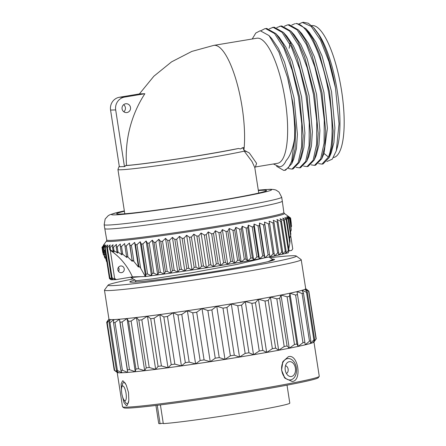 <?xml version="1.0" encoding="UTF-8"?>
<svg xmlns="http://www.w3.org/2000/svg" width="446" height="446" viewBox="0 0 446 446"><rect width="100%" height="100%" fill="white"/><g stroke="black" fill="none" stroke-linecap="round" stroke-linejoin="round"><path stroke-width="0.67" d="M333.497 157.51L333.586 157.494A66.839 18.821 -99.4 0 0 341.419 89.752A66.839 18.821 -99.4 0 0 312.423 25.556A66.839 18.821 -99.4 0 0 311.698 25.628L311.62 25.639M314.569 28.717L318.422 33.913A66.839 18.821 80.6 0 1 337.271 147.481L336.312 150.798L339.027 123.804L335.47 87.868L328.975 61.699L320.473 40.134L311.146 26.381L302.321 22.478L299.244 23.839M302.321 22.478L303.392 22.3L308.231 23.214L313.404 27.429L318.611 34.621L316.415 31.042M321.979 164.128L323.049 163.95L329.237 157.516L332.108 146.405L333.184 130.901L329.627 92.127L319.509 53.882L312.891 38.992L305.9 28.672L296.713 23.465L295.642 23.638C305.304 22.724 318.249 46.479 325.53 77.699C333.09 108.662 334.193 143.506 328.434 157.042L321.979 164.128L318.589 163.604M314.48 165.371L315.551 165.193L321.739 158.765L324.733 146.767L325.686 131.18L321.995 92.623L311.899 54.825L305.332 40.123L298.407 29.921L289.214 24.708L287.319 24.965L288.144 24.887L297.092 29.837L306.408 44.528L314.764 66.766L321.003 93.231L324.253 119.985L324.108 143.043L320.657 158.966L314.48 165.371L311.091 164.847M329.237 157.516L331.239 152.872L333.909 142.514L334.901 128.041L331.556 91.809L322.062 56.034L315.852 42.091L309.295 32.419L305.9 28.672M290.223 42.42L289.147 48.24M321.739 158.765L324.008 153.463L327.403 128.314L323.919 92.3L314.447 56.971L308.292 43.223L301.803 33.673L298.407 29.927M335.47 87.868A71.477 20.126 -99.4 0 0 318.611 34.621M326.868 161.536L332.276 159.161L336.312 150.798M276.743 27.574L280.645 26.13L289.593 31.081L298.904 45.771L307.266 68.009L313.499 94.48L316.755 121.234L316.61 144.287L313.153 160.209L306.976 166.614L303.587 166.096M284.241 26.325L287.319 24.965M291.745 25.082L294.823 23.722M316.242 155.364L318.912 145.006L319.905 130.533L316.554 94.307L307.065 58.538L300.86 44.594L294.304 34.916L290.909 31.175L281.716 25.952L279.82 26.214M269.245 28.817L273.142 27.373L282.095 32.324L291.405 47.02L299.768 69.253L306.001 95.723L309.251 122.477L309.106 145.535L305.655 161.452L299.478 167.858L300.548 167.685L306.737 161.246L308.743 156.602L311.408 146.249L312.401 131.776L309.056 95.556L299.573 59.786L293.362 45.843L286.806 36.165M291.979 169.106L293.05 168.928L299.238 162.495L301.24 157.851L303.91 147.498L304.902 133.025L301.557 96.804L292.074 61.035L285.864 47.092L279.313 37.414L275.918 33.667L266.714 28.444L264.824 28.7L265.643 28.622L274.591 33.573L283.907 48.263L292.264 70.501L298.502 96.966L301.752 123.72L301.608 146.779L298.157 162.695L291.979 169.106L288.59 168.582M299.478 167.858L296.088 167.339M306.737 161.246L309.608 150.14L310.684 134.636L307.132 95.873L297.019 57.634L290.402 42.744L283.416 32.419L274.218 27.195L272.322 27.457M299.238 162.495L302.109 151.389L303.18 135.885L299.634 97.128L289.521 58.883L282.903 43.992L275.918 33.667M306.976 166.614L308.052 166.436L314.24 160.002L317.106 148.897L318.182 133.393L314.631 94.624L304.518 56.386L297.9 41.495L290.909 31.17M293.669 159.255L296.412 148.752L297.404 134.274L294.059 98.042L284.565 62.267L278.36 48.319L271.804 38.646L269.01 35.569L260.241 30.741L255.803 33.026L252.224 38.997M273.387 163.989L279.609 166.815C282.212 166.592 284.397 164.49 286.165 160.515C290.006 156.418 292.816 149.059 294.6 138.438L291.69 161.151L288.534 167.646L284.481 170.35L283.751 170.417L276.553 166.269M260.949 30.729L264.824 28.7M284.481 170.35L285.552 170.171L291.734 163.743L295.062 149.009L295.486 127.801L292.894 102.937L287.564 77.671L278.923 52.165L269.01 35.569M287.564 77.671A71.477 20.126 80.6 0 1 294.6 138.438M124.791 213.785L117.939 169.502A67.77 2.514 171.2 0 0 120.76 169.781A67.77 2.514 -8.8 0 0 178.517 162.651A67.77 2.514 -8.8 0 0 244.235 151.144C245.428 151.11 247.134 151.729 249.359 153L256.595 163.342L255.391 166.971L277.596 163.286A63.382 17.846 -99.4 0 0 285.022 99.045A63.382 17.846 -99.4 0 0 257.532 38.161A63.382 17.846 -99.4 0 0 256.84 38.228L213.773 45.381A63.382 17.846 80.6 0 1 214.465 45.314A63.382 17.846 80.6 0 1 242.15 107.402A63.382 17.846 80.6 0 1 244.191 147.481A9.561 9.165 88.4 0 0 240.6 148.936L238.499 148.49A65.646 2.436 -8.8 0 1 179.348 158.731A65.646 2.436 -8.8 0 1 125.348 165.65L126.53 165.455C137.519 164.797 173.856 159.724 198.063 155.704C221.433 151.857 229.857 150.101 238.499 148.49M117.939 169.502A67.77 2.514 171.2 0 1 117.945 169.447L119.244 166.096M124.451 166.592L119.344 166.737L110.569 110.067A11.206 10.743 -91.6 0 1 119.467 97.245L139.749 93.877L144.861 93.732L124.573 97.1A11.206 10.743 -91.6 0 0 115.681 109.928L124.451 166.592L125.036 166.497L125.348 165.65M242.078 147.799L243.115 148.117L243.929 150.157L249.359 153M243.115 148.117L243.148 147.509M243.929 150.157A63.382 17.846 -99.4 0 0 244.191 147.481M144.861 93.732A112.771 108.127 88.4 0 0 126.53 165.455M126.965 112.554A4.443 4.259 88.4 0 0 126.162 103.723A4.443 4.259 88.4 0 0 122.048 108.573A4.443 4.259 88.4 0 0 126.965 112.554M123.832 111.79A4.443 4.259 88.4 0 0 123.631 104.682M255.324 166.982L254.805 167.741M258.741 193.046L254.789 167.54L251.99 161.508L244.235 151.144M124.406 211.287A75.837 2.81 171.2 0 0 116.696 213.863A75.837 2.81 171.2 0 0 119.79 214.08A75.837 2.81 -8.8 0 0 201.291 203.488A75.837 2.81 -8.8 0 0 266.479 190.676A75.837 2.81 -8.8 0 0 263.357 190.252A75.837 2.81 171.2 0 0 258.351 190.554M281.688 197.204L282.301 201.168A89.813 3.328 -8.8 0 1 206.654 216.21A89.813 3.328 -8.8 0 1 108.529 229.015A89.813 3.328 171.2 0 1 104.788 228.647L104.174 224.684A89.813 3.328 171.2 0 0 107.915 225.052A89.813 3.328 -8.8 0 0 206.069 212.246A89.813 3.328 -8.8 0 0 281.688 197.204L279.012 192.07L276.364 190.297C275.65 189.829 273.136 189.204 269.289 189.344L258.29 190.158M102.106 247.101L101.978 247.285A95.444 3.54 171.2 0 0 102.006 247.357L104.102 244.731L102.312 247.513A95.444 3.54 171.2 0 0 102.496 247.558L104.788 244.899L103.232 247.653A95.444 3.54 171.2 0 0 103.561 247.675L106.031 244.977L104.721 247.697A95.444 3.54 171.2 0 0 105.2 247.697L107.837 244.96L106.778 247.653A95.444 3.54 -8.8 0 0 107.397 247.625L112.063 277.746A95.444 3.54 171.2 0 1 111.439 277.774L113.145 279.731A93.125 3.451 171.2 0 1 111.377 279.742L109.387 277.825A95.444 3.54 171.2 0 0 109.861 277.819L113.145 279.731M289.008 216.845L290.586 218.01A95.444 3.54 -8.8 0 1 290.619 218.077L287.887 216.204L290.491 218.306A95.444 3.54 -8.8 0 1 290.374 218.401L287.436 216.544L289.816 218.691A95.444 3.54 -8.8 0 1 289.549 218.808L286.427 216.973L288.568 219.164A95.444 3.54 -8.8 0 1 288.149 219.298L284.855 217.486L286.745 219.716A95.444 3.54 -8.8 0 1 286.187 219.872L282.736 218.072L284.37 220.352A95.444 3.54 -8.8 0 1 283.667 220.525L280.088 218.741L281.448 221.06A95.444 3.54 -8.8 0 1 280.612 221.255L276.916 219.477L278.003 221.84A95.444 3.54 -8.8 0 1 277.033 222.052L273.242 220.279L274.056 222.688A95.444 3.54 -8.8 0 1 272.958 222.916L269.094 221.144L269.624 223.602A95.444 3.54 -8.8 0 1 268.408 223.842L264.495 222.069L264.746 224.567A95.444 3.54 -8.8 0 1 263.419 224.823L259.472 223.039L259.444 225.581A95.444 3.54 -8.8 0 1 258.011 225.849L254.058 224.059L253.752 226.64A95.444 3.54 -8.8 0 1 252.224 226.919L248.288 225.119L247.703 227.739A95.444 3.54 -8.8 0 1 246.092 228.029L242.195 226.206L241.342 228.865A95.444 3.54 -8.8 0 1 239.653 229.16L235.811 227.321L234.702 230.019A95.444 3.54 -8.8 0 1 232.946 230.314L229.188 228.452L227.822 231.184A95.444 3.54 -8.8 0 1 226.016 231.485L222.359 229.595L220.748 232.36A95.444 3.54 -8.8 0 1 218.902 232.667L215.362 230.749L213.528 233.542A95.444 3.54 -8.8 0 1 211.644 233.843L208.249 231.892L206.197 234.713A95.444 3.54 -8.8 0 1 204.296 235.014L201.062 233.029L198.81 235.873A95.444 3.54 -8.8 0 1 196.898 236.168L193.837 234.15L191.401 237.016A95.444 3.54 -8.8 0 1 189.494 237.305L186.629 235.248L184.025 238.131A95.444 3.54 -8.8 0 1 182.135 238.415L179.482 236.319L176.727 239.212A95.444 3.54 -8.8 0 1 174.86 239.485L172.429 237.344L169.547 240.255A95.444 3.54 -8.8 0 1 167.724 240.511L165.527 238.337L162.534 241.247A95.444 3.54 -8.8 0 1 160.755 241.492L158.809 239.273L155.726 242.189A95.444 3.54 -8.8 0 1 154.009 242.423L152.32 240.154L149.17 243.07A95.444 3.54 -8.8 0 1 147.526 243.287L146.104 240.974L142.904 243.89A95.444 3.54 -8.8 0 1 141.343 244.09L140.189 241.732L136.972 244.637A95.444 3.54 -8.8 0 1 135.495 244.821L134.625 242.418L131.397 245.317A95.444 3.54 -8.8 0 1 130.026 245.478L129.435 243.031L126.229 245.913A95.444 3.54 -8.8 0 1 124.964 246.053L124.651 243.566L121.49 246.426A95.444 3.54 -8.8 0 1 120.342 246.549L120.314 244.018L117.214 246.861A95.444 3.54 -8.8 0 1 116.189 246.956L116.439 244.386L113.423 247.207A95.444 3.54 -8.8 0 1 112.531 247.279L113.05 244.664L110.145 247.458A95.444 3.54 -8.8 0 1 109.387 247.508L110.179 244.86L107.397 247.625M106.778 247.653L111.439 277.774M109.465 278.577L111.372 279.742A93.125 3.451 171.2 0 1 110.998 279.731L109.465 278.577L105.117 250.462L103.606 250.067L105.284 251.572M269.624 223.602L274.48 255.909A93.125 3.451 171.2 0 1 269.958 256.812L269.875 256.829A93.125 3.451 171.2 0 1 264.935 257.788L264.846 257.805A93.125 3.451 171.2 0 1 259.522 258.808L259.438 258.819A93.125 3.451 171.2 0 1 253.752 259.862L253.646 259.884A93.125 3.451 171.2 0 1 247.658 260.955L247.547 260.971A93.125 3.451 171.2 0 1 241.275 262.07L241.158 262.086A93.125 3.451 171.2 0 1 234.646 263.201L234.529 263.224A93.125 3.451 171.2 0 1 227.817 264.35L227.694 264.366A93.125 3.451 171.2 0 1 220.82 265.498L220.692 265.521A93.125 3.451 171.2 0 1 213.701 266.647L213.573 266.663A93.125 3.451 171.2 0 1 206.509 267.784L206.381 267.806A93.125 3.451 171.2 0 1 199.284 268.905L199.156 268.927A93.125 3.451 171.2 0 1 192.07 270.003L191.942 270.025A93.125 3.451 171.2 0 1 184.917 271.073L184.789 271.09A93.125 3.451 171.2 0 1 177.859 272.105L177.737 272.121A93.125 3.451 171.2 0 1 170.952 273.091L170.829 273.108A93.125 3.451 171.2 0 1 164.228 274.028L164.111 274.045A93.125 3.451 171.2 0 1 157.733 274.914L157.622 274.926A93.125 3.451 171.2 0 1 151.506 275.734L151.4 275.751A93.125 3.451 171.2 0 1 145.591 276.492L145.491 276.509A93.125 3.451 171.2 0 1 145.312 276.531L132.429 276.888L116.172 279.586A93.125 3.451 171.2 0 1 115.536 279.625L115.486 279.625A93.125 3.451 171.2 0 1 113.184 279.731M274.48 255.904L274.558 255.892A93.125 3.451 171.2 0 0 278.633 255.04L278.7 255.028A93.125 3.451 171.2 0 0 282.312 254.237L282.669 251.968A95.444 3.54 171.2 0 1 281.694 252.18L278.7 255.028M282.312 254.231L282.374 254.22A93.125 3.451 171.2 0 0 285.49 253.501L286.115 251.182A95.444 3.54 171.2 0 1 285.273 251.377L282.374 254.22M288.356 252.297L288.267 252.804A93.125 3.451 171.2 0 1 288.188 252.821L288.149 252.826A93.125 3.451 171.2 0 1 285.54 253.484L285.49 253.495M290.658 235.421L292.738 248.874L291.628 250.468L288.869 250.925M286.187 219.872L289.816 243.332L288.779 248.823M289.816 243.332L290.034 240.963L286.745 219.716M288.149 219.298L290.653 235.449L289.655 238.51M290.653 235.449L290.842 233.871L288.568 219.164M289.549 218.808L291.288 230.041L290.53 231.848M291.288 230.041L289.816 218.691M290.374 218.401L291.572 226.144L291.115 227.075M291.572 226.144L290.491 218.306M290.619 218.077L291.305 223.563M288.149 252.832L289.036 250.474A95.444 3.54 171.2 0 1 288.333 250.652L285.54 253.484M284.37 220.352L289.036 250.474M283.667 220.525L288.333 250.652M281.448 221.06L286.115 251.182M280.612 221.255L285.273 251.377M278.003 221.84L282.669 251.968M277.033 222.052L281.694 252.18M278.633 255.04L278.717 252.815A95.444 3.54 171.2 0 1 277.618 253.044L274.558 255.892M274.056 222.688L278.717 252.815M272.958 222.916L277.618 253.044M274.29 253.724A95.444 3.54 171.2 0 1 273.075 253.969L269.958 256.812M264.746 224.567L269.875 256.829L264.495 222.069M268.408 223.842L273.075 253.969M269.406 254.688A95.444 3.54 171.2 0 1 268.079 254.945L264.935 257.788M264.852 257.799L259.472 223.039M263.419 224.823L268.079 254.945M264.846 257.805L264.104 255.703A95.444 3.54 171.2 0 1 262.672 255.976L259.522 258.808M259.444 225.581L264.104 255.703M253.752 226.64L258.412 256.768L259.427 258.825L254.058 224.059M258.011 225.849L262.672 255.976M258.412 256.768A95.444 3.54 171.2 0 1 256.885 257.047L253.752 259.862M253.668 259.879L248.288 225.119M252.224 226.919L256.885 257.047M253.646 259.884L252.369 257.86A95.444 3.54 171.2 0 1 250.758 258.15L247.658 260.955M247.703 227.739L252.369 257.86M247.575 260.966L242.195 226.206M246.092 228.029L250.758 258.15M247.547 260.971L246.002 258.992A95.444 3.54 171.2 0 1 244.319 259.282L241.275 262.07M241.342 228.865L246.002 258.992M241.197 262.081L235.811 227.321M239.653 229.16L244.319 259.282M241.158 262.086L239.363 260.141A95.444 3.54 171.2 0 1 237.612 260.442L234.646 263.201M234.702 230.019L239.363 260.141M234.568 263.212L229.188 228.452M232.946 230.314L237.612 260.442M234.529 263.224L232.483 261.306A95.444 3.54 171.2 0 1 230.677 261.612L227.817 264.35M227.822 231.184L232.483 261.306M227.739 264.361L222.359 229.595M226.016 231.485L230.677 261.612M227.694 264.366L225.414 262.488A95.444 3.54 171.2 0 1 223.563 262.789L220.82 265.498M220.748 232.36L225.414 262.488M220.742 265.509L215.362 230.749M218.902 232.667L223.563 262.789M220.692 265.521L218.189 263.664A95.444 3.54 171.2 0 1 216.31 263.965L213.701 266.647M213.528 233.542L218.189 263.664M213.628 266.652L208.249 231.892M211.644 233.843L216.31 263.965M213.573 266.663L210.863 264.835A95.444 3.54 171.2 0 1 208.962 265.136L206.509 267.784M206.197 234.713L210.863 264.835M206.442 267.79L201.062 233.029M204.296 235.014L208.962 265.136M206.381 267.806L203.471 266A95.444 3.54 171.2 0 1 201.559 266.295L199.284 268.905M198.81 235.873L203.471 266M199.223 268.916L193.837 234.15M196.898 236.168L201.559 266.295M199.156 268.927L196.067 267.137A95.444 3.54 171.2 0 1 194.161 267.427L192.07 270.003M191.401 237.016L196.067 267.137M192.014 270.008L186.629 235.248M189.494 237.305L194.161 267.427M191.942 270.025L188.691 268.252A95.444 3.54 171.2 0 1 186.802 268.537L184.917 271.073M184.025 238.131L188.691 268.252M184.861 271.079L179.482 236.319M182.135 238.415L186.802 268.537M184.789 271.09L181.388 269.334A95.444 3.54 171.2 0 1 179.526 269.607L177.859 272.105M176.727 239.212L181.388 269.334M177.815 272.11L172.429 237.344M174.86 239.485L179.526 269.607M177.737 272.121L174.213 270.376A95.444 3.54 171.2 0 1 172.385 270.638L170.952 273.091M169.547 240.255L174.213 270.376M170.907 273.097L165.527 238.337M167.724 240.511L172.385 270.638M170.829 273.108L167.194 271.369A95.444 3.54 171.2 0 1 165.421 271.62L164.228 274.028M162.534 241.247L167.194 271.369M164.189 274.034L158.809 239.273M160.755 241.492L165.421 271.62M164.111 274.045L160.393 272.311A95.444 3.54 171.2 0 1 158.676 272.545L157.733 274.914M155.726 242.189L160.393 272.311M157.706 274.914L152.32 240.154M154.009 242.423L158.676 272.545M157.622 274.926L153.837 273.192A95.444 3.54 171.2 0 1 152.192 273.409L151.506 275.734M149.17 243.07L153.837 273.192M151.484 275.74L146.104 240.974M147.526 243.287L152.192 273.409M151.4 275.751L147.57 274.011A95.444 3.54 171.2 0 1 146.004 274.212L145.591 276.492M142.904 243.89L147.57 274.011M145.574 276.492L140.189 241.732M141.343 244.09L146.004 274.212M136.972 244.637L140.601 268.096L145.312 276.531M109.387 247.508L109.727 249.727L110.29 250.317A62.931 60.338 -91.6 0 1 132.429 276.888M109.727 249.727L114.176 251.934L113.022 250.457L113.97 250.724L117.783 253.088L116.924 251.695L118.028 252.113L121.992 254.878L121.429 253.562L122.689 254.17L126.809 257.509L126.547 256.272L127.969 257.147L132.267 261.328L129.435 243.031M130.026 245.478L132.267 261.328M132.306 260.185L133.9 261.467L138.444 267.087L134.625 242.418M135.495 244.821L138.784 266.067L138.444 267.087M138.784 266.067L140.601 268.096M116.172 279.586L114.639 278.432L115.536 279.625M110.29 250.317L114.639 278.432M121.563 272.645A3.367 3.228 -91.6 0 1 117.833 269.629A3.367 3.228 -91.6 0 1 120.955 265.955A3.367 3.228 -91.6 0 1 121.563 272.645M115.486 279.625L112.063 277.746M110.145 247.458L110.519 249.871M112.531 247.279L113.022 250.457M113.423 247.207L113.97 250.724M116.189 246.956L116.924 251.695M117.214 246.861L118.028 252.113M120.342 246.549L121.429 253.562M121.49 246.426L122.689 254.17M124.964 246.053L126.547 256.272M126.229 245.913L127.969 257.147M131.397 245.317L133.9 261.467M118.402 267.377A3.367 3.228 -91.6 0 1 118.519 271.408M106.94 262.22L106.304 260.916L106.772 261.166M104.13 255.424L104.782 257.799L106.566 259.851M104.358 256.896L106.588 258.078L103.416 254.711L103.188 254.075L105.663 255.341L102.742 252.09L105.446 253.434L102.859 251.037L102.987 250.736L105.334 251.873M105.2 247.697L109.861 277.819M104.721 247.697L109.387 277.825M103.561 247.675L103.907 249.888M103.232 247.653L103.606 250.067M102.496 247.558L102.987 250.736M102.312 247.513L102.859 251.037M102.006 247.357L102.742 252.09M101.978 247.285L102.786 252.536M102.976 252.709L103.188 254.075M106.042 259.226L106.304 260.916M272.523 259.171A73.205 2.715 -8.8 0 1 274.524 259.488A73.205 2.715 -8.8 0 1 212.887 271.748A73.205 2.715 -8.8 0 1 132.886 282.19A73.205 2.715 171.2 0 1 129.836 281.889A73.205 2.715 171.2 0 1 135.026 280.049M133.181 278.923A95.249 3.529 171.2 0 0 108.099 285.122A95.249 3.529 171.2 0 0 112.018 285.652A95.249 3.529 -8.8 0 0 217.838 271.792A95.249 3.529 -8.8 0 0 296.222 255.998A95.249 3.529 -8.8 0 0 292.342 255.725A95.249 3.529 171.2 0 0 270.125 257.71M108.099 285.122L104.509 290.017A99.547 3.691 171.2 0 0 104.464 290.162A99.547 3.691 171.2 0 0 108.607 290.575A99.547 3.691 -8.8 0 0 217.397 276.375A99.547 3.691 -8.8 0 0 301.212 259.706A99.547 3.691 -8.8 0 0 301.122 259.583L296.222 255.998M113.496 322.67L120.877 370.347L122.048 372.761L117.404 370.481L110.023 322.804L113.814 319.559A99.547 3.691 -8.8 0 0 119.439 319.208L115.018 322.575A102.351 3.797 171.2 0 1 113.496 322.67L113.814 319.559A99.547 3.691 -8.8 0 1 113.1 319.581A99.547 3.691 171.2 0 1 110.296 319.559A99.547 3.691 171.2 0 1 108.963 319.208A99.547 3.691 171.2 0 1 108.952 319.169L104.464 290.162M110.023 322.804A102.351 3.797 171.2 0 1 109.069 322.804L110.296 319.559L107.224 322.67A102.351 3.797 171.2 0 1 106.867 322.575L108.958 319.208L106.689 322.179L114.198 369.963M106.867 322.575L114.243 370.252L117.276 372.505A99.547 3.691 171.2 0 0 118.536 372.761L114.605 370.347A102.351 3.797 171.2 0 1 114.243 370.252M107.224 322.67L114.605 370.347M109.069 322.804L116.451 370.481L118.53 372.761A99.547 3.691 171.2 0 0 121.334 372.789A99.547 3.691 -8.8 0 0 122.053 372.761A99.547 3.691 -8.8 0 0 127.673 372.41L122.399 370.252A102.351 3.797 171.2 0 1 120.877 370.347M117.404 370.481A102.351 3.797 171.2 0 1 116.451 370.481M305.677 288.646L308.861 291.193A102.351 3.797 171.2 0 1 308.665 291.372L304.952 289.315L307.283 292.007A102.351 3.797 171.2 0 1 306.491 292.281L302.037 290.313L303.464 293.156A102.351 3.797 171.2 0 1 302.098 293.507L296.991 291.623L297.493 294.605A102.351 3.797 171.2 0 1 295.587 295.035L289.928 293.206L289.51 296.334A102.351 3.797 171.2 0 1 287.096 296.824L281.008 295.029L279.681 298.29A102.351 3.797 171.2 0 1 276.821 298.837L270.427 297.053L268.241 300.437A102.351 3.797 171.2 0 1 264.996 301.028L258.429 299.233L255.435 302.723A102.351 3.797 171.2 0 1 251.884 303.341L245.289 301.524L241.565 305.103A102.351 3.797 171.2 0 1 237.774 305.733L231.29 303.86L226.925 307.517A102.351 3.797 171.2 0 1 222.994 308.147L216.75 306.207L211.861 309.909A102.351 3.797 171.2 0 1 207.869 310.527L201.999 308.498L196.703 312.233A102.351 3.797 171.2 0 1 192.744 312.824L187.37 310.684L181.79 314.43A102.351 3.797 171.2 0 1 177.954 314.982L173.187 312.724L167.467 316.459A102.351 3.797 171.2 0 1 163.838 316.955L159.774 314.564L154.043 318.266A102.351 3.797 171.2 0 1 150.709 318.7L147.431 316.164L141.834 319.81A102.351 3.797 171.2 0 1 138.857 320.172L136.437 317.491L131.102 321.064A102.351 3.797 171.2 0 1 128.559 321.337L127.032 318.516L122.098 321.99A102.351 3.797 171.2 0 1 120.041 322.179L119.433 319.208A99.547 3.691 -8.8 0 0 127.032 318.511A99.547 3.691 -8.8 0 0 136.437 317.491A99.547 3.691 -8.8 0 0 147.431 316.164A99.547 3.691 -8.8 0 0 159.78 314.564A99.547 3.691 -8.8 0 0 173.187 312.724A99.547 3.691 -8.8 0 0 187.37 310.684A99.547 3.691 -8.8 0 0 201.999 308.493A99.547 3.691 -8.8 0 0 216.75 306.201A99.547 3.691 -8.8 0 0 231.284 303.86A99.547 3.691 -8.8 0 0 245.283 301.518A99.547 3.691 -8.8 0 0 258.429 299.233A99.547 3.691 -8.8 0 0 270.427 297.053A99.547 3.691 -8.8 0 0 281.002 295.029A99.547 3.691 -8.8 0 0 289.922 293.2A99.547 3.691 -8.8 0 0 296.986 291.617A99.547 3.691 -8.8 0 0 302.031 290.313A99.547 3.691 -8.8 0 0 304.952 289.315A99.547 3.691 -8.8 0 0 305.705 288.713L301.212 259.706M122.6 406.875L123.888 407.817A98.415 3.646 171.2 0 0 127.902 408.101A98.415 3.646 -8.8 0 0 233.671 394.348A98.415 3.646 -8.8 0 0 318.271 377.723L319.213 376.435A99.547 3.691 -8.8 0 1 233.643 393.249A99.547 3.691 -8.8 0 1 126.653 407.159A99.547 3.691 171.2 0 1 122.6 406.875A99.547 3.691 171.2 0 1 122.511 406.746L117.198 372.443M121.641 392.296L121.095 384.039L122.578 380.817L123.308 381.035L126.196 384.937L128.52 392.508L128.838 400.452L127.339 405.158L126.424 405.67L124.016 402.643L122.014 394.677M115.018 322.575L122.399 370.252M119.433 319.208L127.673 372.41A99.547 3.691 -8.8 0 0 135.272 371.719L129.479 369.667A102.351 3.797 171.2 0 1 127.422 369.851L127.673 372.41M120.041 322.179L127.422 369.851M122.098 321.99L129.479 369.667M127.032 318.516L135.266 371.719A99.547 3.691 -8.8 0 0 144.671 370.698A99.547 3.691 -8.8 0 0 155.671 369.372L149.215 367.482A102.351 3.797 171.2 0 1 146.238 367.844L144.671 370.693L138.483 368.736A102.351 3.797 171.2 0 1 135.941 369.015L135.266 371.719M128.559 321.337L135.941 369.015M131.102 321.064L138.483 368.736M136.437 317.491L144.671 370.693M138.857 320.172L146.238 367.844M141.834 319.81L149.215 367.482M147.431 316.164L155.671 369.366A99.547 3.691 -8.8 0 0 168.014 367.766L161.424 365.937A102.351 3.797 171.2 0 1 158.085 366.372L155.671 369.366M150.709 318.7L158.085 366.372M154.043 318.266L161.424 365.937M159.774 314.564L168.014 367.766A99.547 3.691 -8.8 0 0 181.427 365.926L174.843 364.131A102.351 3.797 171.2 0 1 171.219 364.627L168.014 367.766M163.838 316.955L171.219 364.627M167.467 316.459L174.843 364.131M173.187 312.724L181.427 365.926A99.547 3.691 -8.8 0 0 195.604 363.891L189.171 362.107A102.351 3.797 171.2 0 1 185.335 362.659L181.427 365.926M177.954 314.982L185.335 362.659M181.79 314.43L189.171 362.107M187.37 310.684L195.604 363.886A99.547 3.691 -8.8 0 0 210.239 361.7L204.084 359.905A102.351 3.797 171.2 0 1 200.126 360.496L195.604 363.886M192.744 312.824L200.126 360.496M196.703 312.233L204.084 359.905M201.999 308.498L210.239 361.7A99.547 3.691 -8.8 0 0 224.985 359.409A99.547 3.691 -8.8 0 0 239.524 357.068A99.547 3.691 -8.8 0 0 253.523 354.726A99.547 3.691 -8.8 0 0 266.669 352.44A99.547 3.691 -8.8 0 0 278.661 350.261L275.622 348.109A102.351 3.797 171.2 0 1 272.378 348.7L266.669 352.435L262.817 350.394A102.351 3.797 171.2 0 1 259.26 351.013L253.523 354.721L248.94 352.775A102.351 3.797 171.2 0 1 245.155 353.405L239.524 357.062L234.306 355.189A102.351 3.797 171.2 0 1 230.376 355.819L224.985 359.404L219.242 357.58A102.351 3.797 171.2 0 1 215.251 358.205L210.239 361.7M207.869 310.527L215.251 358.205M211.861 309.909L219.242 357.58M216.75 306.207L224.985 359.404M222.994 308.147L230.376 355.819M226.925 307.517L234.306 355.189M231.29 303.86L239.524 357.062M237.774 305.733L245.155 353.405M241.565 305.103L248.94 352.775M245.289 301.524L253.523 354.721M251.884 303.341L259.26 351.013M255.435 302.723L262.817 350.394M258.429 299.233L266.669 352.435M264.996 301.028L272.378 348.7M268.241 300.437L275.622 348.109M270.427 297.053L278.666 350.255A99.547 3.691 -8.8 0 0 289.242 348.231L287.062 345.962A102.351 3.797 171.2 0 1 284.202 346.509L278.666 350.255M276.821 298.837L284.202 346.509M279.681 298.29L287.062 345.962M281.008 295.029L289.242 348.231A99.547 3.691 -8.8 0 0 298.162 346.408L296.885 344.005A102.351 3.797 171.2 0 1 294.477 344.496L289.242 348.231M287.096 296.824L294.477 344.496M289.51 296.334L296.885 344.005M289.928 293.206L298.162 346.408A99.547 3.691 -8.8 0 0 305.226 344.825L304.874 342.283A102.351 3.797 171.2 0 1 302.962 342.706L298.162 346.408M295.587 295.035L302.962 342.706M297.493 294.605L304.874 342.283M302.098 293.507L309.479 341.179L305.226 344.819A99.547 3.691 -8.8 0 0 310.271 343.52A99.547 3.691 -8.8 0 0 313.187 342.517L314.659 339.679A102.351 3.797 171.2 0 1 313.873 339.952L310.271 343.515L310.845 340.828A102.351 3.797 171.2 0 1 309.479 341.179M303.464 293.156L310.845 340.828M306.491 292.281L313.873 339.952M307.283 292.007L314.659 339.679M308.665 291.372L316.047 339.044L313.187 342.517A99.547 3.691 -8.8 0 0 313.895 342.065L316.231 338.871A102.351 3.797 171.2 0 1 316.231 338.871A102.351 3.797 171.2 0 1 316.047 339.044M308.861 291.193L316.242 338.865M306.53 289.259L308.593 290.965M319.213 376.435A99.547 3.691 -8.8 0 0 319.264 376.29L313.951 341.987M288.4 356.672C298.095 353.572 302.293 380.689 292.247 381.52L284.866 378.163L281.56 370.102L282.915 361.522L288.4 356.672M123.787 399.688A7.487 2.107 80.6 0 1 121.741 387.373A7.487 2.107 80.6 0 1 122.767 385.946A7.487 2.107 -99.4 0 1 123.024 385.991A7.487 2.107 -99.4 0 1 125.989 392.998A7.487 2.107 -99.4 0 1 125.449 400.58A7.487 2.107 -99.4 0 1 125.058 400.731A7.487 2.107 80.6 0 1 123.787 399.688L125.371 402.18A10.743 3.027 80.6 0 0 127.194 403.68A10.743 3.027 -99.4 0 0 127.757 403.457A10.743 3.027 -99.4 0 0 128.677 401.59M125.521 383.644A10.743 3.027 -99.4 0 0 124.278 382.523A10.743 3.027 -99.4 0 0 123.91 382.462A10.743 3.027 80.6 0 0 122.438 384.502L121.741 387.373M286.443 378.888A10.743 7.409 -96.8 0 1 284.258 360.485A10.743 7.409 -96.8 0 1 287.436 358.634A10.743 7.409 83.2 0 1 296.361 367.827A10.743 7.409 83.2 0 1 290.72 379.853A10.743 7.409 -96.8 0 1 286.443 378.888L285.172 378.041A9.595 6.618 -96.8 0 1 284.152 377.216M282.435 362.631A9.595 6.618 -96.8 0 1 283.221 361.611L284.258 360.485M291.467 376.491A7.487 5.162 83.2 0 0 295.397 368.106A7.487 5.162 83.2 0 0 289.175 361.706A7.487 5.162 -96.8 0 0 286.968 362.994A7.487 5.162 -96.8 0 0 288.49 375.816A7.487 5.162 -96.8 0 0 291.467 376.491M286.382 373.441A3.902 2.693 83.2 0 0 288.155 369.355A3.902 2.693 83.2 0 0 285.473 365.798M264.634 257.844L237.172 264.394L192.867 272.539L152.839 278.845L136.175 280.746L130.934 277.557L140.847 276.654M271.263 260.826L272.701 259.996L272.768 259.433L268.152 261.618M137.864 276.737L130.868 277.25L130.934 277.557M268.966 257.007L272.768 259.433M160.409 404.901L163.303 423.611A66.326 2.459 171.2 0 0 236.715 413.788A66.326 2.459 171.2 0 0 289.8 403.123L287.018 385.154M157.243 405.291L160.092 423.7A66.326 2.459 171.2 0 1 158.709 423.421L155.927 405.447M163.236 423.176L160.092 423.7M328.434 157.042L324.008 153.463L322.006 158.113M115.681 109.928L110.569 110.067M124.573 97.1L119.467 97.245M104.174 224.684L105.161 218.997L108.261 215.641L110.229 214.598L117.722 212.38L124.345 210.897A80.927 2.999 171.2 0 0 114.968 214.883A80.927 2.999 -8.8 0 0 214.548 201.525A80.927 2.999 -8.8 0 0 268.18 189.455A80.927 2.999 171.2 0 0 258.295 190.18M283.868 212.614L284.353 213.444A90.025 3.339 -8.8 0 1 210.267 228.374A90.025 3.339 -8.8 0 1 110.251 241.476A90.025 3.339 171.2 0 1 106.544 240.974L106.756 240.032A89.613 3.323 171.2 0 0 110.485 240.4A89.613 3.323 -8.8 0 0 208.394 227.622A89.613 3.323 -8.8 0 0 283.868 212.614L282.301 201.168M313.404 27.429L314.686 28.845M283.411 32.419L286.811 36.171M316.242 155.359L314.235 160.002M291.734 163.743L293.736 159.105M213.773 45.381L191.825 51.418L171.565 61.86L153.848 76.238L139.386 93.939M106.756 240.032L104.788 228.647M284.353 213.444L289.025 216.862M106.544 240.974L103.416 245.239M108.941 319.102L107.034 321.7M124.975 382.774L124.278 382.523M128.37 402.967L127.757 403.457M272.211 260.553L272.651 260.046M134.954 282.095L136.147 280.729"/></g></svg>
